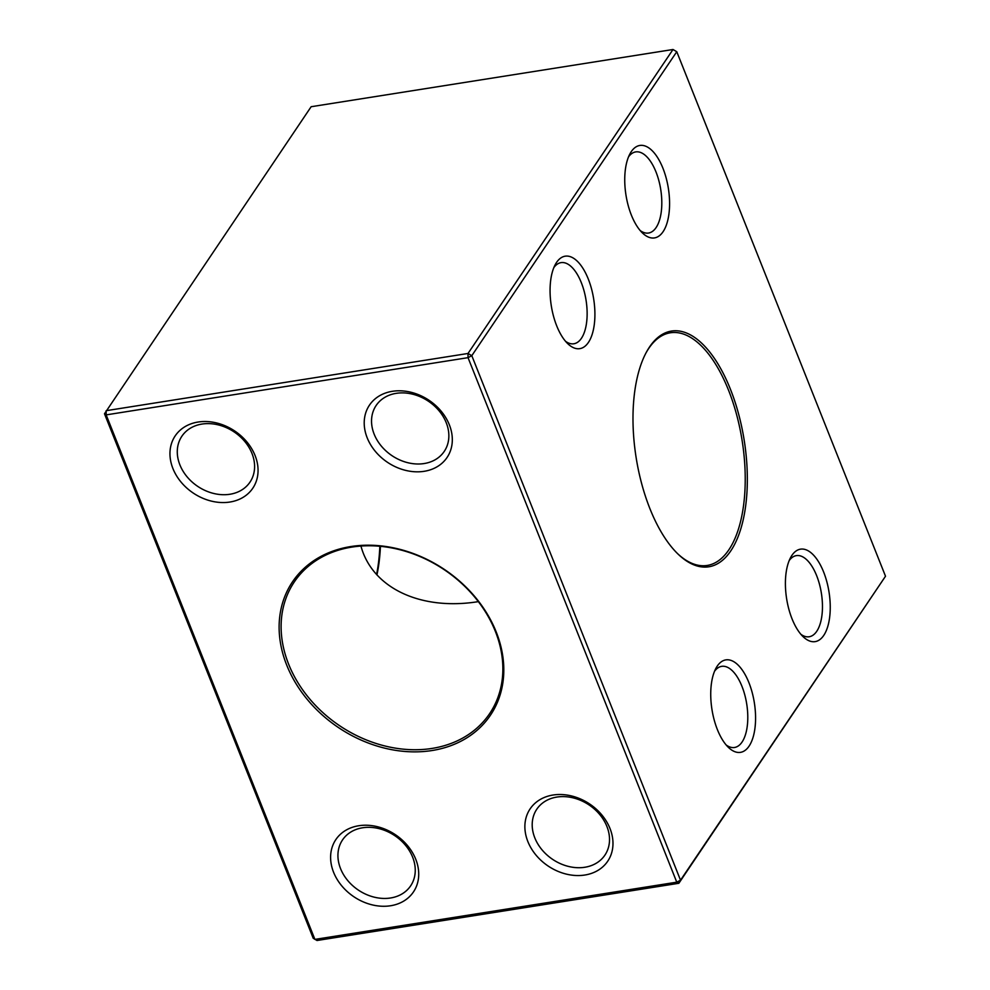 <?xml version="1.0" encoding="UTF-8"?>
<svg xmlns="http://www.w3.org/2000/svg" width="990" height="990" viewBox="0 0 990 990"><rect width="100%" height="100%" fill="white"/><g stroke="black" fill="none" stroke-linecap="round" stroke-linejoin="round"><path stroke-width="1.49" d="M376.584 574.534A119.332 54.722 81 0 0 379.838 546.27M885.505 576.23L676.776 51.715L471.797 355.682L680.526 880.197L885.505 576.23L678.855 883.278L316.998 940.5L313.224 938.285L104.495 413.771L106.165 414.884L314.894 939.399L676.764 882.177L468.035 357.662L106.165 414.884L106.153 410.689L468.022 353.467L673.002 49.5L311.145 106.722L104.495 413.771M351.933 547.086A117.785 93.926 -146 0 0 294.327 581.897A117.785 93.926 -146 0 0 339.471 725.62A117.785 93.926 -146 0 0 489.642 713.617A117.785 93.926 -146 0 0 475.089 597.539A117.785 93.926 -146 0 0 351.933 547.086M478.356 601.635C420.589 610.917 372.277 588.048 360.942 546.059M392.349 391.31A46.802 37.323 34 0 1 451.799 445.686A46.802 37.323 34 0 1 380.643 456.935A46.802 37.323 34 0 1 392.349 391.31M198.087 422.037A46.802 37.323 34 0 1 257.536 476.413A46.802 37.323 34 0 1 186.38 487.662A46.802 37.323 34 0 1 198.087 422.037M358.739 825.747A46.802 37.323 34 0 1 418.201 880.122A46.802 37.323 34 0 1 347.045 891.384A46.802 37.323 34 0 1 358.739 825.747M553.002 795.032A46.802 37.323 34 0 1 612.464 849.408A46.802 37.323 34 0 1 541.307 860.657A46.802 37.323 34 0 1 553.002 795.032M350.881 546.542A119.332 95.151 34 0 1 502.475 685.179A119.332 95.151 34 0 1 321.045 713.877A119.332 95.151 34 0 1 350.881 546.542M631.249 151.668A46.802 21.458 -99 0 1 668.646 190.29A46.802 21.458 -99 0 1 642.485 233.009A46.802 21.458 -99 0 1 629.962 153.809A46.802 21.458 -99 0 1 631.249 151.668M556.578 262.399A46.802 21.458 -99 0 1 593.975 301.01A46.802 21.458 -99 0 1 567.814 343.74A46.802 21.458 -99 0 1 555.291 264.528A46.802 21.458 -99 0 1 556.578 262.399M717.23 666.121A46.802 21.458 -99 0 1 754.64 704.732A46.802 21.458 -99 0 1 728.479 747.45A46.802 21.458 -99 0 1 715.956 668.25A46.802 21.458 -99 0 1 717.23 666.121M791.901 555.39A46.802 21.458 -99 0 1 829.311 594A46.802 21.458 -99 0 1 803.15 636.718A46.802 21.458 -99 0 1 790.626 557.519A46.802 21.458 -99 0 1 791.901 555.39M649.576 346.908A119.332 54.722 -99 0 1 744.95 445.364A119.332 54.722 -99 0 1 678.237 554.276A119.332 54.722 -99 0 1 646.309 352.341A119.332 54.722 -99 0 1 649.576 346.908M678.855 883.278L680.526 880.197L676.764 882.177L678.855 883.278M676.776 51.715L673.002 49.5L676.776 51.715M471.797 355.682L468.022 353.467L468.035 357.662L471.797 355.682M556.887 797.061A41.073 32.744 -146 0 0 536.803 809.201A41.073 32.744 -146 0 0 552.544 859.308A41.073 32.744 -146 0 0 604.915 855.125A41.073 32.744 -146 0 0 599.829 814.646A41.073 32.744 -146 0 0 556.887 797.061M362.625 827.776A41.073 32.744 -146 0 0 342.54 839.916A41.073 32.744 -146 0 0 358.281 890.035A41.073 32.744 -146 0 0 410.652 885.84A41.073 32.744 -146 0 0 405.566 845.373A41.073 32.744 -146 0 0 362.625 827.776M201.972 424.067A41.073 32.744 -146 0 0 181.888 436.206A41.073 32.744 -146 0 0 197.629 486.313A41.073 32.744 -146 0 0 249.987 482.13A41.073 32.744 -146 0 0 244.914 441.651A41.073 32.744 -146 0 0 201.972 424.067M396.235 393.339A41.073 32.744 -146 0 0 376.15 405.479A41.073 32.744 -146 0 0 391.892 455.598A41.073 32.744 -146 0 0 444.25 451.403A41.073 32.744 -146 0 0 439.176 410.937A41.073 32.744 -146 0 0 396.235 393.339M380.432 546.332A117.785 54.005 -99 0 1 376.943 574.93M677.63 553.695A117.785 54.005 81 0 0 707.194 565.451A117.785 54.005 81 0 0 742.141 440.674A117.785 54.005 81 0 0 670.403 332.776A117.785 54.005 81 0 0 648.735 348.443A117.785 54.005 81 0 0 645.913 353.084M800.873 634.293A41.073 18.835 81 0 0 809.201 636.756A41.073 18.835 81 0 0 816.75 631.286A41.073 18.835 81 0 0 819.448 584.125A41.073 18.835 81 0 0 796.368 555.625A41.073 18.835 81 0 0 789.203 560.538M726.202 745.012A41.073 18.835 81 0 0 734.53 747.487A41.073 18.835 81 0 0 742.079 742.017A41.073 18.835 81 0 0 744.777 694.856A41.073 18.835 81 0 0 721.698 666.344A41.073 18.835 81 0 0 714.533 671.27M565.538 341.303A41.073 18.835 81 0 0 573.878 343.765A41.073 18.835 81 0 0 581.427 338.295A41.073 18.835 81 0 0 584.125 291.147A41.073 18.835 81 0 0 561.045 262.635A41.073 18.835 81 0 0 553.88 267.548M640.208 230.571A41.073 18.835 81 0 0 648.549 233.034A41.073 18.835 81 0 0 656.098 227.576A41.073 18.835 81 0 0 658.796 180.415A41.073 18.835 81 0 0 635.716 151.903A41.073 18.835 81 0 0 628.551 156.816"/></g></svg>
